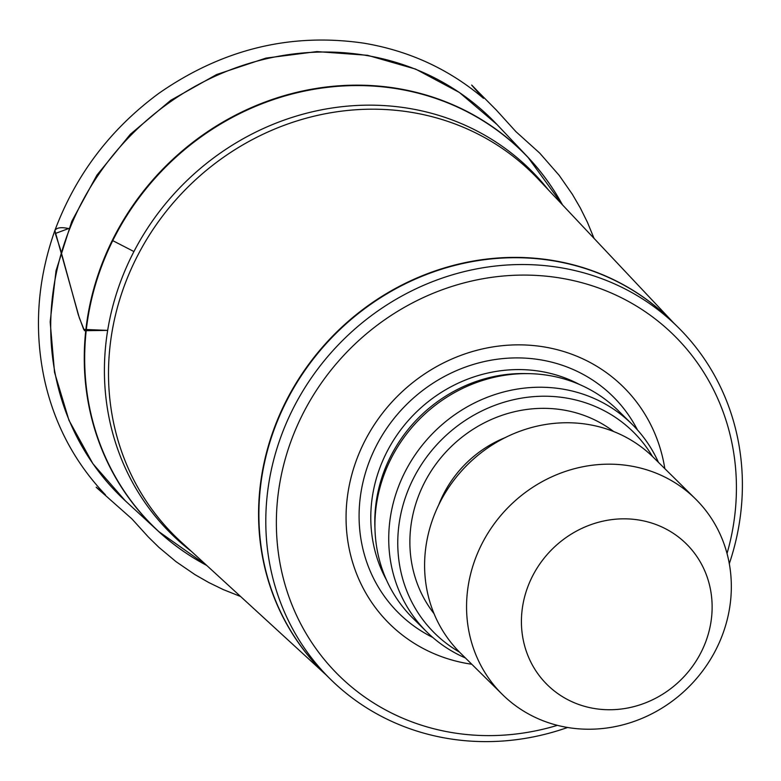 <?xml version="1.0" encoding="UTF-8"?>
<svg xmlns="http://www.w3.org/2000/svg" width="781" height="781" viewBox="0 0 781 781"><rect width="100%" height="100%" fill="white"/><g stroke="black" fill="none" stroke-linecap="round" stroke-linejoin="round"><path stroke-width="1.17" d="M567.631 727.472A247.333 229.165 -45.4 0 1 330.353 679.119A247.333 229.165 -45.4 0 1 281.482 435.173A247.333 229.165 -45.4 0 1 677.83 327.044A247.333 229.165 -45.4 0 1 729.308 563.667M557.419 725.334A238.752 221.208 -45.4 0 1 332.667 669.083A238.752 221.208 -45.4 0 1 291.508 439.801A238.752 221.208 -45.4 0 1 580.029 282.224A238.752 221.208 -45.4 0 1 727.033 553.475M471.783 664.25A166.412 154.189 -45.4 0 1 356.614 459.658A166.412 154.189 -45.4 0 1 523.231 344.919A166.412 154.189 -45.4 0 1 664.826 468.649M465.398 657.953A145.998 135.269 -45.4 0 1 426.836 631.956L413.042 618.347A145.998 135.269 -45.4 0 1 375.007 529.801L374.88 526.052A142.562 132.087 -45.4 0 1 383.852 471.9A142.562 132.087 -45.4 0 1 525.369 373.572L529.118 373.65A145.998 135.269 -45.4 0 1 618.142 410.513L631.946 424.132A145.998 135.269 -45.4 0 1 658.442 462.352M375.007 529.801A145.998 135.269 -45.4 0 1 384.184 474.34A145.998 135.269 -45.4 0 1 529.118 373.65M426.836 631.956A145.998 135.269 -45.4 0 1 397.988 487.959A145.998 135.269 -45.4 0 1 631.946 424.132M459.482 652.096A141.39 131.003 -45.4 0 1 406.725 493.768A141.39 131.003 -45.4 0 1 523.739 397.783A141.39 131.003 -45.4 0 1 652.506 456.514M502.427 694.504L460.468 653.082A137.407 127.313 -45.4 0 1 433.309 517.559A137.407 127.313 -45.4 0 1 653.512 457.481L695.471 498.903A137.407 127.313 -45.4 0 1 689.564 686.128A137.407 127.313 -45.4 0 1 502.427 694.504A137.407 127.313 -45.4 0 1 475.278 558.971A137.407 127.313 -45.4 0 1 695.471 498.903M527.692 587.117A98.982 91.709 -45.4 0 1 690.794 548.633A98.982 91.709 -45.4 0 1 631.849 707.127A98.982 91.709 -45.4 0 1 527.692 587.117M133.932 251.55L112.747 240.636M68.845 228.472L55.295 233.499L60.274 248.856L78.373 315.016L83.694 329.416L107.671 330.392L84.485 330.705L79.33 317.916L54.875 230.493C75.757 174.798 110.385 129.099 158.758 93.398C222.282 49.183 290.698 32.451 364.014 43.199C409.342 50.843 449.173 69.226 483.517 98.347C464.256 77.075 473.081 86.427 478.216 91.797L496.345 110.072L515.948 131.677L539.691 153.086L559.196 175.383L572.375 194.313L580.303 207.941L587.439 222.331L594.058 238.39M192.155 557.029A263.041 243.711 -45.4 0 1 158.533 531.422A263.041 243.711 -45.4 0 1 164.225 167.661A263.041 243.711 -45.4 0 1 527.888 157.176A263.041 243.711 -45.4 0 1 553.934 190.457M496.931 124.452A264.583 245.146 134.6 0 0 131.14 135.006A264.583 245.146 134.6 0 0 125.409 500.904L158.533 531.422L206.731 565.444A262.943 243.623 134.6 0 1 101.354 266.975A262.943 243.623 134.6 0 1 323.217 87.872A262.943 243.623 134.6 0 1 562.515 204.895L527.888 157.176L496.931 124.452L459.355 92.461L415.619 69.099L367.5 55.295L316.94 51.585L265.96 58.097L216.591 74.546L170.785 100.28L130.368 134.244L96.932 175.11L71.813 221.238L56.007 270.812L50.169 321.879L54.543 372.381L68.982 420.324L92.919 463.748L125.409 500.904M191.443 551.425A255.68 236.897 -45.4 0 1 120.625 281.541A255.68 236.897 -45.4 0 1 316.959 110.765A255.68 236.897 -45.4 0 1 548.321 189.822M673.544 322.807L538.412 179.298A254.704 235.989 134.6 0 0 124.657 284.919A254.704 235.989 134.6 0 0 180.792 541.653L326.067 674.891M324.466 673.31A247.343 229.175 -45.4 0 1 274.258 428.047A247.343 229.175 -45.4 0 1 671.943 321.225M330.353 679.119L323.461 672.314A247.333 229.165 -45.4 0 1 274.58 428.359A247.333 229.165 -45.4 0 1 670.938 320.23L677.83 327.044M432.762 637.442A152.344 141.156 -45.4 0 1 368.749 462.996A152.344 141.156 -45.4 0 1 499.02 359.006A152.344 141.156 -45.4 0 1 637.501 429.989M386.458 579.961A142.562 132.087 -45.4 0 1 379.83 467.936A142.562 132.087 -45.4 0 1 579.414 384.447M434.021 613.632A128.816 119.356 -45.4 0 1 418.05 497.214A128.816 119.356 -45.4 0 1 613.71 431.561M438.61 505.141A111.644 103.443 -45.4 0 1 505.287 437.575M68.796 228.579C61.279 226.959 56.642 227.593 54.875 230.493C37.156 280.623 33.778 330.734 44.742 380.835C54.719 424.776 74.956 462.762 105.445 494.822C83.303 476.342 107.719 497.302 108.608 498.258L131.852 518.828L148.38 537.045L158.865 547.315L176.037 561.666L195.074 574.699L208.752 582.519L223.19 589.548L240.587 596.499"/></g></svg>
